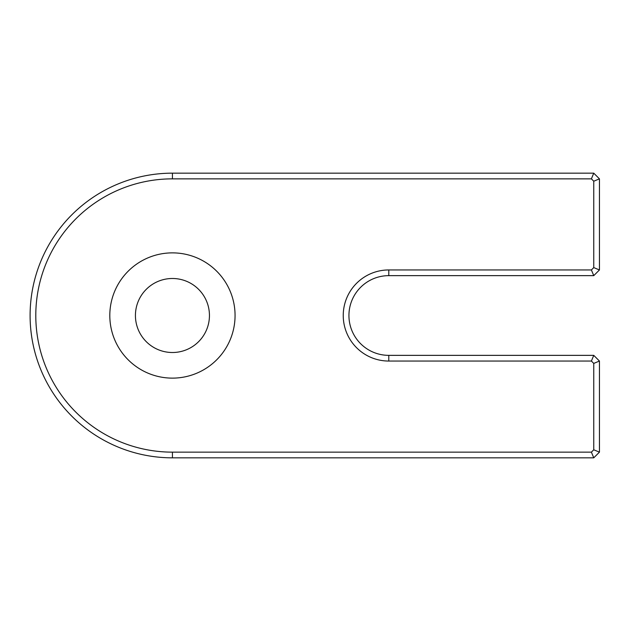 <?xml version="1.0" encoding="UTF-8"?>
<svg xmlns="http://www.w3.org/2000/svg" width="631" height="631" viewBox="0 0 631 631"><rect width="100%" height="100%" fill="white"/><g stroke="black" fill="none" stroke-linecap="round" stroke-linejoin="round"><path stroke-width="0.95" d="M172.437 252.873A62.627 62.627 0 0 0 109.81 315.5A62.627 62.627 0 0 0 172.437 378.127A62.627 62.627 0 0 0 235.063 315.5A62.627 62.627 0 0 0 172.437 252.873M172.437 278.492A37.008 37.008 0 0 0 135.428 315.5A37.008 37.008 0 0 0 172.437 352.508A37.008 37.008 0 0 0 209.445 315.5A37.008 37.008 0 0 0 172.437 278.492M172.437 457.838A142.338 142.338 0 0 1 30.099 315.5A142.338 142.338 0 0 1 172.437 173.162L593.755 173.162L599.45 178.857L599.45 269.95L593.755 275.644L388.791 275.644A39.856 39.856 0 0 0 348.935 315.5A39.856 39.856 0 0 0 388.791 355.356L593.755 355.356L599.45 361.05L599.45 452.143L593.755 457.838L172.437 457.838L172.437 452.143L591.397 452.143L593.755 449.785L593.755 363.409L591.397 361.05L388.791 361.05A45.55 45.55 0 0 1 343.24 315.5A45.55 45.55 0 0 1 388.791 269.95L591.397 269.95L593.755 267.591L593.755 181.215L591.397 178.857L172.437 178.857A136.643 136.643 0 0 0 35.793 315.5A136.643 136.643 0 0 0 172.437 452.143M591.397 452.143L593.755 457.838M593.755 173.162L591.397 178.857M593.755 449.785L599.45 452.143M599.45 178.857L593.755 181.215M593.755 363.409L599.45 361.05M599.45 269.95L593.755 267.591M591.397 361.05L593.755 355.356M593.755 275.644L591.397 269.95M172.437 173.162L172.437 178.857M388.791 361.05L388.791 355.356M388.791 275.644L388.791 269.95"/></g></svg>
